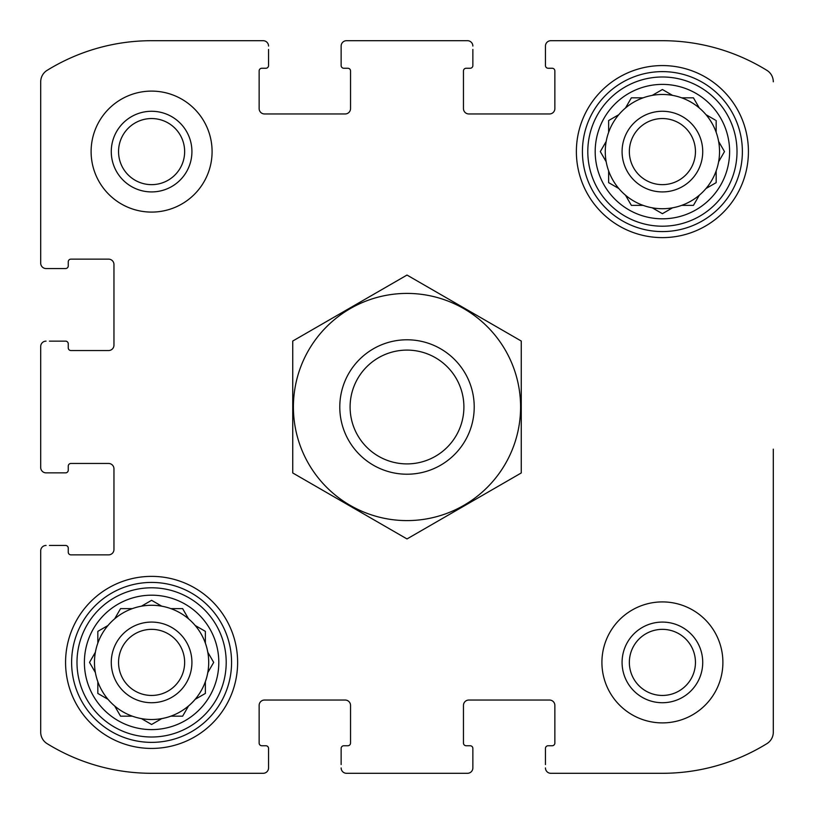 <?xml version="1.0" encoding="UTF-8"?>
<svg xmlns="http://www.w3.org/2000/svg" width="814" height="814" viewBox="0 0 814 814"><rect width="100%" height="100%" fill="white"/><g stroke="black" fill="none" stroke-linecap="round" stroke-linejoin="round"><path stroke-width="1.22" d="M118.549 151.597A33.048 33.048 0 0 1 168.122 122.975A33.048 33.048 0 0 1 168.122 180.22A33.048 33.048 0 0 1 118.549 151.597M629.354 662.403A33.048 33.048 0 0 1 662.403 629.354A33.048 33.048 0 0 1 695.451 662.403A33.048 33.048 0 0 1 662.403 695.451A33.048 33.048 0 0 1 629.354 662.403M40.7 467.49L40.7 346.51L40.7 467.49A5.372 5.372 0 0 0 46.072 472.863L65.568 472.863A2.686 2.686 0 0 0 68.254 470.177L68.254 466.147A2.686 2.686 0 0 1 70.94 463.461L108.588 463.461A5.372 5.372 0 0 1 113.96 468.833L113.96 549.491A5.372 5.372 0 0 1 108.588 554.863L70.94 554.863A2.686 2.686 0 0 1 68.254 552.177L68.254 548.148A2.686 2.686 0 0 0 65.568 545.451L49.44 545.451M40.7 732.193L40.7 550.834L40.7 732.193A13.441 13.441 0 0 0 47.08 743.63A198.942 198.942 0 0 0 151.597 773.3L263.166 773.3L151.597 773.3M467.49 773.3L346.51 773.3L467.49 773.3A5.372 5.372 0 0 0 472.863 767.928L472.863 748.432A2.686 2.686 0 0 0 470.177 745.746L466.147 745.746A2.686 2.686 0 0 1 463.461 743.06L463.461 705.412A5.372 5.372 0 0 1 468.833 700.04L549.491 700.04A5.372 5.372 0 0 1 554.863 705.412L554.863 743.06A2.686 2.686 0 0 1 552.177 745.746L548.148 745.746A2.686 2.686 0 0 0 545.451 748.432L545.451 764.56M662.403 773.3L550.834 773.3L662.403 773.3A198.942 198.942 0 0 0 766.92 743.63A13.441 13.441 0 0 0 773.3 732.193L773.3 449.155M773.3 579.924L773.3 732.193M550.834 40.7L662.403 40.7L550.834 40.7A5.372 5.372 0 0 0 545.451 46.072L545.451 65.568A2.686 2.686 0 0 0 548.148 68.254L552.177 68.254A2.686 2.686 0 0 1 554.863 70.94L554.863 108.588A5.372 5.372 0 0 1 549.491 113.96L468.833 113.96A5.372 5.372 0 0 1 463.461 108.588L463.461 70.94A2.686 2.686 0 0 1 466.147 68.254L470.177 68.254A2.686 2.686 0 0 0 472.863 65.568L472.863 49.44M346.51 40.7L467.49 40.7L346.51 40.7A5.372 5.372 0 0 0 341.137 46.072L341.137 65.568A2.686 2.686 0 0 0 343.823 68.254L347.853 68.254A2.686 2.686 0 0 1 350.539 70.94L350.539 108.588A5.372 5.372 0 0 1 345.167 113.96L264.509 113.96A5.372 5.372 0 0 1 259.137 108.588L259.137 70.94A2.686 2.686 0 0 1 261.823 68.254L265.852 68.254A2.686 2.686 0 0 0 268.549 65.568L268.549 49.44M151.597 40.7L263.166 40.7L151.597 40.7A198.942 198.942 0 0 0 47.08 70.37A13.441 13.441 0 0 0 40.7 81.807L40.7 263.166L40.7 81.807M49.44 472.863L46.072 472.863M46.072 545.451A5.372 5.372 0 0 0 40.7 550.834M263.166 773.3A5.372 5.372 0 0 0 268.549 767.928L268.549 748.432A2.686 2.686 0 0 0 265.852 745.746L261.823 745.746A2.686 2.686 0 0 1 259.137 743.06L259.137 705.412A5.372 5.372 0 0 1 264.509 700.04L345.167 700.04A5.372 5.372 0 0 1 350.539 705.412L350.539 743.06A2.686 2.686 0 0 1 347.853 745.746L343.823 745.746A2.686 2.686 0 0 0 341.137 748.432L341.137 764.56M268.549 764.56L268.549 767.928M341.137 767.928A5.372 5.372 0 0 0 346.51 773.3M472.863 764.56L472.863 767.928M545.451 767.928A5.372 5.372 0 0 0 550.834 773.3M773.3 81.807A13.441 13.441 0 0 0 766.92 70.37A198.942 198.942 0 0 0 662.403 40.7M545.451 49.44L545.451 46.072M472.863 46.072A5.372 5.372 0 0 0 467.49 40.7M341.137 49.44L341.137 46.072M268.549 46.072A5.372 5.372 0 0 0 263.166 40.7M40.7 263.166A5.372 5.372 0 0 0 46.072 268.549L65.568 268.549A2.686 2.686 0 0 0 68.254 265.852L68.254 261.823A2.686 2.686 0 0 1 70.94 259.137L108.588 259.137A5.372 5.372 0 0 1 113.96 264.509L113.96 345.167A5.372 5.372 0 0 1 108.588 350.539L70.94 350.539A2.686 2.686 0 0 1 68.254 347.853L68.254 343.823A2.686 2.686 0 0 0 65.568 341.137L49.44 341.137M49.44 268.549L46.072 268.549M46.072 341.137A5.372 5.372 0 0 0 40.7 346.51M212.088 151.597A60.49 60.49 0 0 0 151.597 91.107A60.49 60.49 0 0 0 91.107 151.597A60.49 60.49 0 0 0 151.597 212.088A60.49 60.49 0 0 0 212.088 151.597M722.893 662.403A60.49 60.49 0 0 0 662.403 601.912A60.49 60.49 0 0 0 601.912 662.403A60.49 60.49 0 0 0 662.403 722.893A60.49 60.49 0 0 0 722.893 662.403M65.568 662.403A86.03 86.03 0 0 1 194.617 587.901A86.03 86.03 0 0 1 194.617 736.904A86.03 86.03 0 0 1 65.568 662.403M576.373 151.597A86.03 86.03 0 0 1 705.412 77.096A86.03 86.03 0 0 1 705.412 226.099A86.03 86.03 0 0 1 576.373 151.597M595.187 151.597A67.216 67.216 0 0 1 696.011 93.396A67.216 67.216 0 0 1 696.011 209.809A67.216 67.216 0 0 1 595.187 151.597M587.8 151.597A74.603 74.603 0 0 1 699.704 86.986A74.603 74.603 0 0 1 699.704 216.209A74.603 74.603 0 0 1 587.8 151.597M608.638 120.553L608.638 132.295A57.133 57.133 0 0 1 618.803 114.682L608.638 120.553L618.803 114.682A57.133 57.133 0 0 1 625.488 107.997L631.359 97.833L643.101 97.833A57.133 57.133 0 0 1 652.238 95.38L662.403 89.509L672.567 95.38A57.133 57.133 0 0 1 681.705 97.833L693.447 97.833L699.318 107.997A57.133 57.133 0 0 1 706.003 114.682L715.211 120.004M661.924 213.41L652.238 207.814A57.133 57.133 0 0 1 643.101 205.362L631.359 205.362L625.488 195.197A57.133 57.133 0 0 1 618.803 188.512L608.638 182.641L608.638 170.899A57.133 57.133 0 0 1 606.186 161.762L600.315 151.597L606.186 161.762A57.133 57.133 0 0 1 606.186 141.433L600.315 151.597L606.186 141.433A57.133 57.133 0 0 1 608.638 132.295M652.238 207.814A57.133 57.133 0 0 0 672.567 207.814L662.403 213.685L672.567 207.814A57.133 57.133 0 0 0 681.705 205.362L693.447 205.362L699.318 195.197A57.133 57.133 0 0 0 706.003 188.512L716.167 182.641L716.167 170.899A57.133 57.133 0 0 0 718.62 161.762L724.491 151.597L718.62 141.433A57.133 57.133 0 0 0 716.167 132.295L716.167 120.553M643.101 97.833A57.133 57.133 0 0 0 625.488 107.997L625.763 107.519M662.403 89.509L672.567 95.38A57.133 57.133 0 0 0 652.238 95.38L652.716 95.106M699.318 107.997A57.133 57.133 0 0 0 681.705 97.833M716.167 132.295A57.133 57.133 0 0 0 706.003 114.682M724.491 151.597L718.62 161.762A57.133 57.133 0 0 0 718.62 141.433L718.894 141.911M706.481 188.238L706.003 188.512A57.133 57.133 0 0 0 716.167 170.899M681.705 205.362A57.133 57.133 0 0 0 699.318 195.197M625.763 195.675L625.488 195.197A57.133 57.133 0 0 0 643.101 205.362M608.638 170.899A57.133 57.133 0 0 0 618.803 188.512M622.079 151.597A40.324 40.324 0 0 1 682.57 116.677A40.324 40.324 0 0 1 682.57 186.518A40.324 40.324 0 0 1 622.079 151.597M629.354 151.597A33.048 33.048 0 0 1 678.927 122.975A33.048 33.048 0 0 1 678.927 180.22A33.048 33.048 0 0 1 629.354 151.597M582.417 151.597A79.986 79.986 0 0 1 702.39 82.336A79.986 79.986 0 0 1 702.39 220.869A79.986 79.986 0 0 1 582.417 151.597M84.391 662.403A67.216 67.216 0 0 1 185.205 604.192A67.216 67.216 0 0 1 185.205 720.604A67.216 67.216 0 0 1 84.391 662.403M76.994 662.403A74.603 74.603 0 0 1 188.899 597.791A74.603 74.603 0 0 1 188.899 727.014A74.603 74.603 0 0 1 76.994 662.403M114.682 618.803A57.133 57.133 0 0 1 141.433 606.186L151.597 600.315L161.762 606.186A57.133 57.133 0 0 1 170.899 608.638L182.641 608.638L188.512 618.803A57.133 57.133 0 0 1 195.197 625.488L205.362 631.359L205.362 643.101A57.133 57.133 0 0 1 207.814 652.238L213.685 662.403L207.814 672.567A57.133 57.133 0 0 1 205.362 681.705L205.362 693.447L195.197 699.318A57.133 57.133 0 0 1 188.512 706.003L182.641 716.167L170.899 716.167A57.133 57.133 0 0 1 161.762 718.62L151.597 724.491L141.433 718.62A57.133 57.133 0 0 1 132.295 716.167L120.553 716.167L132.295 716.167A57.133 57.133 0 0 0 188.512 618.803A57.133 57.133 0 0 0 132.295 608.638L120.553 608.638L114.682 618.803A57.133 57.133 0 0 0 107.997 625.488L97.833 631.359L97.833 643.101A57.133 57.133 0 0 0 95.38 652.238L89.509 662.403L95.38 672.567A57.133 57.133 0 0 0 97.833 681.705L97.833 693.447L107.997 699.318A57.133 57.133 0 0 0 114.682 706.003L120.553 716.167L114.682 706.003A57.133 57.133 0 0 1 95.38 652.238L89.509 662.403M107.519 625.763L107.997 625.488A57.133 57.133 0 0 0 97.833 643.101M114.682 706.003A57.133 57.133 0 0 0 132.295 716.167M111.274 662.403A40.324 40.324 0 0 1 171.764 627.482A40.324 40.324 0 0 1 171.764 697.323A40.324 40.324 0 0 1 111.274 662.403M118.549 662.403A33.048 33.048 0 0 1 168.122 633.78A33.048 33.048 0 0 1 168.122 691.025A33.048 33.048 0 0 1 118.549 662.403M71.622 662.403A79.986 79.986 0 0 1 191.585 593.131A79.986 79.986 0 0 1 191.585 731.664A79.986 79.986 0 0 1 71.622 662.403M662.403 622.079A40.324 40.324 0 0 1 697.323 682.57A40.324 40.324 0 0 1 627.482 682.57A40.324 40.324 0 0 1 662.403 622.079M111.274 151.597A40.324 40.324 0 0 1 171.764 116.677A40.324 40.324 0 0 1 171.764 186.518A40.324 40.324 0 0 1 111.274 151.597M207.814 672.567L213.685 662.403M132.295 608.638L120.553 608.638L120.004 609.594M161.762 606.186L151.597 600.315M693.447 205.362L693.996 204.406M608.638 182.641L609.594 183.191M463.899 407A56.899 56.899 0 0 1 378.551 456.278A56.899 56.899 0 0 1 378.551 357.722A56.899 56.899 0 0 1 463.899 407M474.216 407A67.216 67.216 0 0 1 373.392 465.211A67.216 67.216 0 0 1 373.392 348.789A67.216 67.216 0 0 1 474.216 407M407 293.416A113.584 113.584 0 0 1 505.372 463.797A113.584 113.584 0 0 1 308.628 463.797A113.584 113.584 0 0 1 407 293.416M521.255 472.965L521.255 341.035L407 275.061L292.745 341.035L292.745 472.965L407 538.939L521.255 472.965"/></g></svg>
